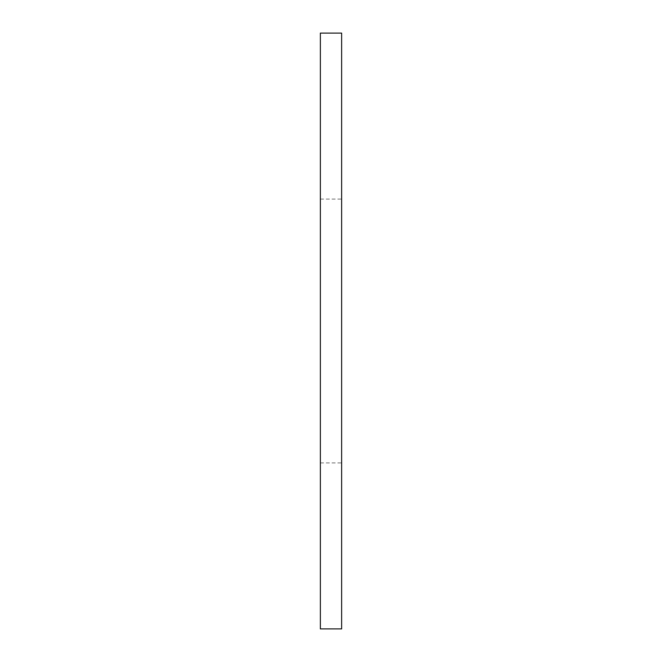 <?xml version="1.0" encoding="UTF-8"?>
<svg xmlns="http://www.w3.org/2000/svg" width="662" height="662" viewBox="0 0 662 662"><rect width="100%" height="100%" fill="white"/><g stroke="black" fill="none" stroke-linecap="round" stroke-linejoin="round"><path stroke-width="0.5" stroke-dasharray="3.31 2.48" d="M320.358 628.9L320.358 33.1M341.642 628.9L341.642 33.1M320.358 199.072L341.642 199.072M320.358 462.928L341.642 462.928"/><path stroke-width="0.99" d="M320.358 331L320.358 628.9L341.642 628.9L341.642 33.1L320.358 33.1L320.358 331"/></g></svg>
